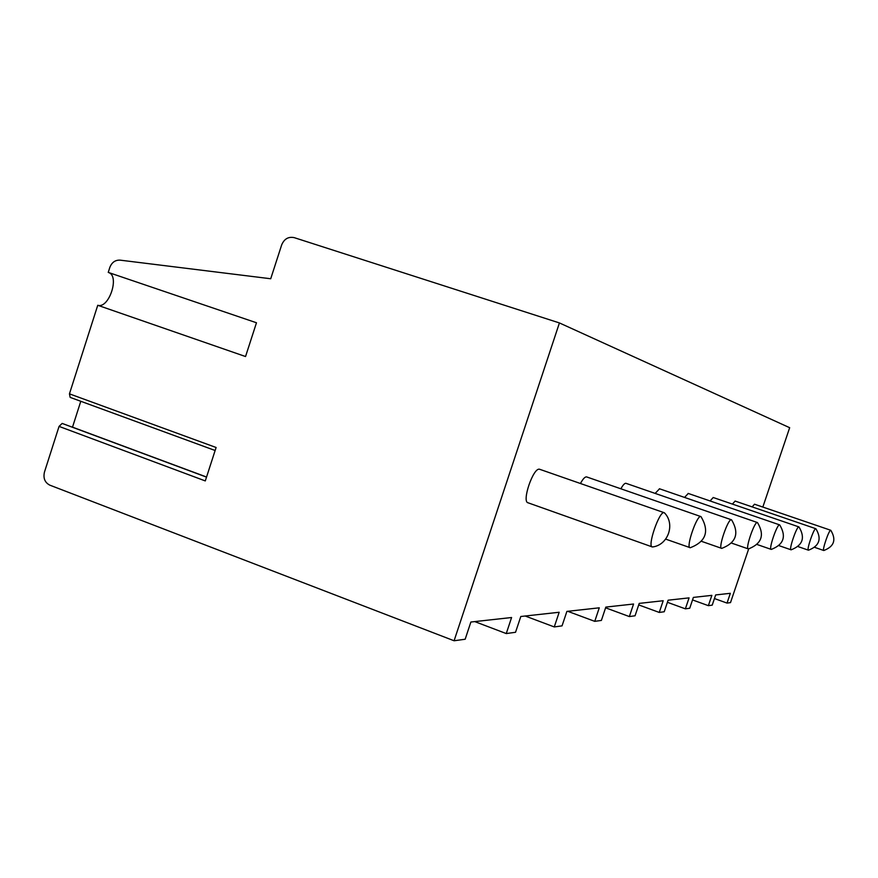 <?xml version="1.0" encoding="UTF-8"?>
<svg xmlns="http://www.w3.org/2000/svg" width="878" height="878" viewBox="0 0 878 878"><rect width="100%" height="100%" fill="white"/><g stroke="black" fill="none" stroke-linecap="round" stroke-linejoin="round"><path stroke-width="1.32" d="M108.652 272.542C119.924 276.043 108.949 308.99 97.743 305.281L245.544 356.534L256.475 322.764L108.246 272.399L109.816 267.461C111.802 262.39 115.216 259.954 120.056 260.14L270.72 278.754L281.684 244.863C284.242 238.871 288.412 236.467 294.218 237.642L559.429 322.939L789.673 427.707L762.828 507.056M748.682 548.893L730.507 602.604L727.039 603.087L714.451 598.544M215.132 450.502L70.152 397.383L69.45 393.849L97.743 305.281M80.787 401.279L72.479 427.257M727.039 603.087L730.342 593.308L715.669 594.933L712.223 605.129L708.37 605.666L711.86 595.361L693.379 597.402L689.735 608.235L685.378 608.838L689.076 597.874L668.114 600.201L664.218 611.757L659.257 612.438L663.197 600.739L639.217 603.395L635.046 615.785L629.35 616.575L633.565 604.02L605.842 607.093L601.375 620.428L594.746 621.35L599.279 607.817L566.881 611.406L562.052 625.86L554.27 626.936L559.165 612.262L520.797 616.499L515.54 632.281L506.255 633.565L511.589 617.519L470.871 622.03L465.164 639.239L454.091 640.764L49.837 485.161C44.866 482.582 43.077 478.236 44.449 472.123L59.056 426.401L62.162 423.426L206.517 477.127M506.255 633.565L474.768 621.602M554.27 626.936L525.198 616.016M594.746 621.35L567.759 611.308M629.35 616.575L605.6 607.806M659.257 612.438L638.701 604.909M685.378 608.838L667.401 602.297M708.37 605.666L692.533 599.926M559.429 322.939L454.091 640.764M580.446 483.504C582.871 479.004 584.891 476.809 586.493 476.886L586.866 477.017M620.878 488.805C622.919 485.051 624.587 483.218 625.86 483.284L626.146 483.383M655.142 493.403L659.532 488.805M684.544 497.42L688.253 493.469M710.061 500.954L713.232 497.519M732.406 504.093L735.138 501.075M752.15 506.891L754.531 504.224M528.336 502.842L528.062 502.798C521.488 501.942 533.286 467.294 539.498 469.247L539.992 469.423M652.914 546.873L652.266 546.928C647.097 546.61 659.213 511.194 663.998 512.653L664.734 513.169M690.031 547.718C685.74 547.499 696.77 515.254 700.71 516.538L701.039 516.67C709.622 531.256 706.044 541.605 690.295 547.729L665.667 539.114M721.551 548.377C717.919 548.234 728.038 518.635 731.341 519.765L731.604 519.875C739.506 533.264 736.225 542.769 721.749 548.388L701.599 541.364M748.243 548.926C745.126 548.849 754.487 521.499 757.286 522.509L757.505 522.597C764.837 534.965 761.808 543.745 748.407 548.937L731.626 543.12M771.147 549.409C768.448 549.376 777.151 523.946 779.554 524.857L779.73 524.934C786.567 536.425 783.747 544.59 771.279 549.419L757.121 544.514M791.012 549.815C788.653 549.815 796.785 526.065 798.859 526.899L799.002 526.965C805.411 537.698 802.788 545.315 791.122 549.826L779.027 545.655M808.572 550.177L808.408 550.177C806.322 550.21 813.95 527.919 815.772 528.688L815.947 528.797M823.904 550.495L823.773 550.506C821.907 550.55 829.095 529.555 830.709 530.268L830.917 530.499M823.849 550.506L823.816 550.506C834.177 546.522 836.493 539.794 830.807 530.312M69.45 393.849L216.109 447.495L205.287 480.924L59.056 426.401M72.512 427.158L206.549 477.017M664.141 512.686L539.685 469.291M652.124 546.873L528.062 502.798M652.606 546.95C668.169 545.106 675.5 523.968 664.437 512.829M700.82 516.549L586.647 476.919M731.429 519.787L625.97 483.317M757.363 522.52L659.4 488.75M779.609 524.868L688.143 493.414M798.914 526.91L713.145 497.486M815.816 528.699L735.073 501.053M808.408 550.177L798.058 546.588M808.506 550.188C819.459 545.962 821.918 538.807 815.892 528.743M830.742 530.268L754.465 504.202M823.773 550.506L814.74 547.378"/></g></svg>
